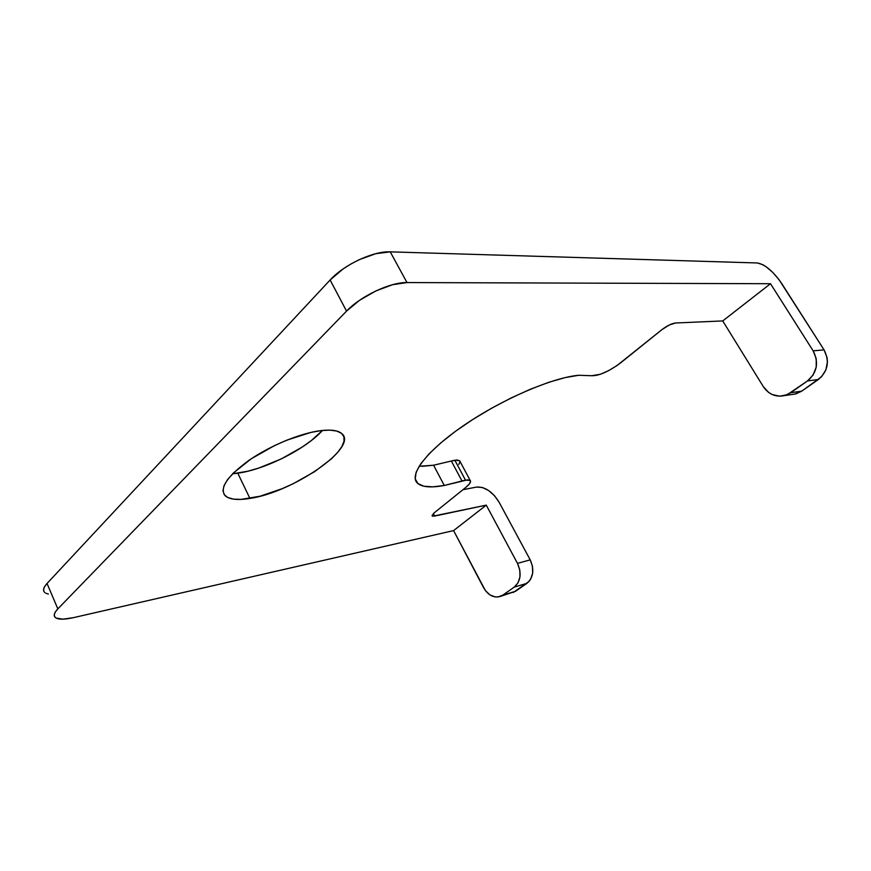 <?xml version="1.0" encoding="UTF-8"?>
<svg xmlns="http://www.w3.org/2000/svg" width="871" height="871" viewBox="0 0 871 871"><rect width="100%" height="100%" fill="white"/><g stroke="black" fill="none" stroke-linecap="round" stroke-linejoin="round"><path stroke-width="1.31" d="M419.114 466.279L433.573 465.223L451.341 461.02L461.989 480.988L465.473 480.106L454.836 460.193L451.341 461.02L457.025 459.986L459.67 460.748M249.923 498.419C237.859 500.39 229.639 499.529 225.284 495.86C219.1 488.217 227.124 476.285 249.346 460.073C270.794 445.31 301.203 432.92 321.181 430.579L310.795 432.441L286.929 440.116L274.463 445.625L251.175 458.832L233.417 472.964L227.581 479.605L224.065 485.593L222.965 490.689L224.272 494.717L227.854 497.559L233.504 499.127L240.962 499.399L260.026 496.23L282.171 488.675L293.462 483.59L314.616 471.657L331.557 458.723L337.687 452.408L341.9 446.496L344.023 441.205L343.893 436.741L341.476 433.312L336.783 431.058L329.946 430.132L321.181 430.579C331.535 429.425 338.481 430.492 342.02 433.78C358.308 447.346 292.95 492.278 249.923 498.419L237.783 473.203L249.923 498.419M232.59 473.802L247.908 471.2L258.785 468.065L281.279 458.919L302.291 447.019L311.361 440.53L322.51 430.437C305.743 449.033 265.426 469.436 237.783 473.203L232.59 473.802M422.032 466.333L433.573 465.223L444.275 485.474C430.949 487.923 422.021 487.172 417.481 483.198C408.347 474.989 426.812 450.525 464.776 424.765C502.6 398.994 552.617 377.524 578.79 375.27L591.659 375.728L578.79 375.27L565.137 377.6L548.839 382.282L530.581 389.152L511.201 397.927L491.625 408.205L472.79 419.484L455.587 431.221L440.813 442.871L429.055 453.878L420.758 463.786L416.142 472.213L415.227 478.865L417.895 483.568L423.872 486.236L432.811 486.845L444.275 485.474L467.64 479.845L470.242 480.498L470.58 481.369L469.306 484.036L465.637 487.553L434.27 512.79L432.038 515.632L432.778 516.209L486.268 505.136L453.584 530.591L73.425 617.659L62.886 619.161L56.136 618.072L54.557 616.57L54.307 614.48L55.406 611.888L57.845 608.883L346.538 311.11L359.581 300.266L375.826 290.947L392.56 284.708L406.997 282.563L770.508 283.717L722.734 320.931L675.482 322.999L669.2 325.035L661.96 329.608L617.038 365.537L608.731 370.578L600.467 374.258L591.659 375.728C599.117 375.858 608.796 371.547 620.707 362.804L661.96 329.608C667.099 325.743 671.606 323.533 675.482 322.999L722.734 320.931L770.508 283.717L813.155 350.861L816.225 358.678L816.214 367.159L813.133 374.987L807.482 380.943L790.694 392.745L801.745 391.133L794.635 394.193M48.384 594.087L45.521 593.086M43.898 591.453L43.604 589.253L44.65 586.564L47.034 583.483L330.131 279.994L342.967 269.03L350.763 264.076L359.07 259.743L375.749 253.69L390.23 251.85L757.335 262.966L390.23 251.85L406.997 282.563L770.508 283.717L813.155 350.861L824.042 349.859L827.069 357.556L827.45 361.737L825.882 369.935L821.462 376.86L801.745 391.133L818.392 379.495L807.482 380.943L787.253 394.683L779.665 396.207L772.131 394.509L768.734 392.527L763.344 386.67L722.734 320.931L763.344 386.67C768.679 394.421 775.789 397.394 784.673 395.576L795.767 393.932L801.745 391.133L790.694 392.745L784.673 395.576M460.04 461.674L458.821 464.428M462.98 489.687L476.579 487.074L462.98 489.687M781.864 283.75L824.042 349.859L779.088 279.743L772.697 272.34L765.957 266.613L762.767 264.664L757.335 262.966C765.13 264.414 773.306 271.349 781.864 283.75M460.008 461.412L459.627 460.705L454.836 460.193L465.473 480.106L470.209 480.465C471.287 481.805 469.763 484.167 465.637 487.553L434.27 512.79L432.201 515.959L434.662 516.057L433.355 513.574L434.662 516.057L486.268 505.136L517.483 563.374L519.791 569.961L519.976 576.798L518.027 582.83L514.238 587.119L502.839 595.133L515.578 591.267L526.944 583.32L514.238 587.119L502.839 595.133L497.907 596.994L495.218 596.94L489.916 594.882L485.376 590.549L453.584 530.591L486.268 505.136L517.483 563.374L530.199 559.857L499.203 502.404L530.199 559.857L532.486 566.357L532.671 573.118L530.711 579.073L529.024 581.458L513.226 592.509M330.131 279.994L47.034 583.483L57.845 608.883L346.538 311.11L330.131 279.994L346.538 311.11C360.67 296.086 390.382 282.095 406.997 282.563L390.23 251.85C373.474 250.913 343.947 264.686 330.131 279.994M44.661 592.443C42.625 590.44 43.419 587.457 47.034 583.483L57.845 608.883C54.165 612.77 53.316 615.634 55.287 617.495C58.139 619.662 64.182 619.717 73.425 617.659L453.584 530.591L483.601 587.729C488.185 595.416 493.879 598.279 500.651 596.319L515.578 591.267L500.651 596.319M444.275 485.474L433.573 465.223L451.341 461.02L461.989 480.988L444.275 485.474M499.203 502.404L494.543 495.751L488.631 490.525L482.327 487.466L476.579 487.074C485.082 486.628 492.627 491.734 499.203 502.404M530.199 559.857L517.483 563.374C521.827 573.336 520.738 581.251 514.238 587.119L526.944 583.32C533.422 577.506 534.511 569.688 530.199 559.857M824.042 349.859L813.155 350.861C819.023 362.554 817.14 372.581 807.482 380.943L818.392 379.495C827.951 371.253 829.834 361.367 824.042 349.859M791.63 394.541L795.767 393.932M459.627 460.705L470.209 480.465"/></g></svg>
